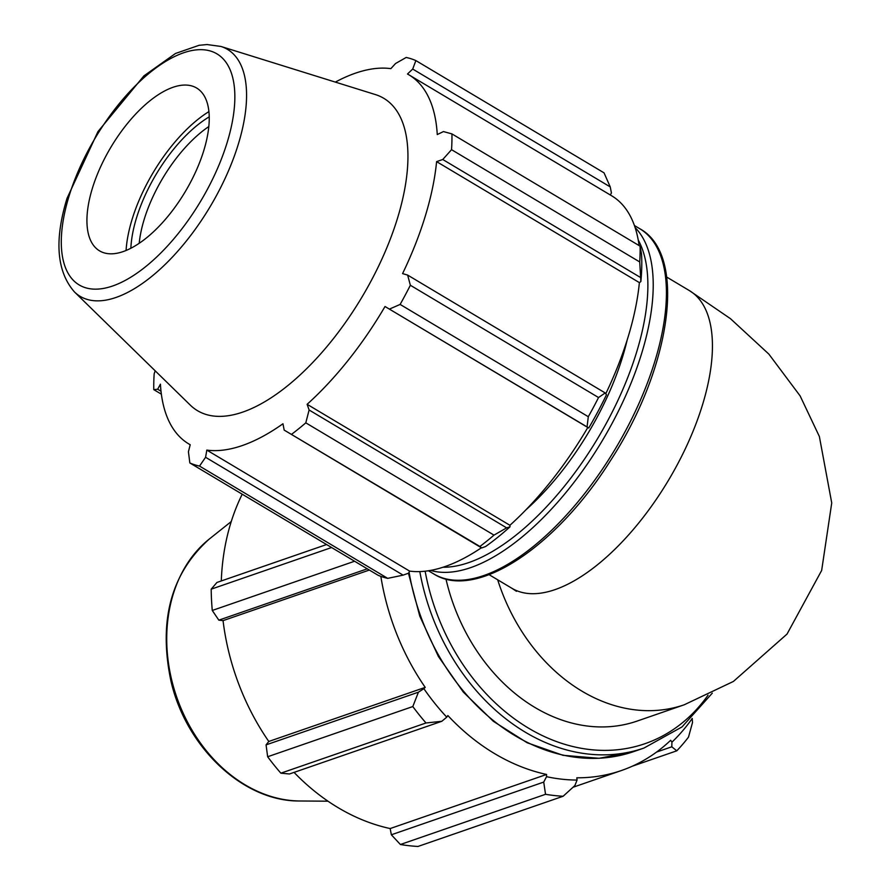 <?xml version="1.0" encoding="UTF-8"?>
<svg xmlns="http://www.w3.org/2000/svg" width="891" height="891" viewBox="0 0 891 891"><rect width="100%" height="100%" fill="white"/><g stroke="black" fill="none" stroke-linecap="round" stroke-linejoin="round"><path stroke-width="1.34" d="M418.425 692.184L412.811 706.552A231.047 180.65 70.9 0 0 426.009 722.98L441.813 721.287L446.759 717.155A217.192 169.813 -109.1 0 1 423.86 688.665L418.425 692.184L266.064 744.876L267.656 756.749L412.811 706.552M426.009 722.98L280.865 773.176L289.452 773.978L441.813 721.287M280.865 773.176A231.047 180.65 -109.1 0 1 267.656 756.749M354.573 561.241L212.27 610.458L218.841 620.147L367.281 568.814M212.27 610.458A231.047 180.65 -109.1 0 1 211.189 589.174L331.597 547.531M326.585 544.535L216.936 582.458L211.189 589.174M671.792 746.803L676.792 750.812A231.047 180.65 70.9 0 0 688.487 737.147L692.496 722.59L692.218 718.436A217.192 169.813 -109.1 0 1 671.937 742.147L671.792 746.803L656.578 752.06M632.332 766.193L676.792 750.812M543.722 782.086L545.537 794.304A231.047 180.65 70.9 0 0 563.145 796.253L574.895 785.539L577.067 780.071A217.192 169.813 -109.1 0 1 546.539 776.685L543.722 782.086L391.349 834.778L400.393 844.501L545.537 794.304M563.145 796.253L418.002 846.45A231.047 180.65 -109.1 0 1 400.393 844.501M391.349 834.778L390.169 828.552A214.876 168.009 -109.1 0 1 294.052 772.386M266.064 744.876L268.792 741.468A214.876 168.009 -109.1 0 1 223.051 620.637L218.841 620.147M221.302 580.954A214.876 168.009 -109.1 0 1 242.218 494.204M369.342 570.051L223.051 620.637M446.759 717.155L447.872 715.562A214.876 168.009 70.9 0 0 546.584 774.457L390.169 828.552M577.067 780.071L576.8 777.81A214.876 168.009 70.9 0 0 621.406 770.526A214.876 168.009 70.9 0 0 670.656 740.287L671.937 742.147M497.679 579.796A173.288 135.488 -109.1 0 0 684.188 704.803L637.132 721.075A173.288 135.488 -109.1 0 1 445.957 578.994M380.847 576.366A214.876 168.009 70.9 0 0 425.207 687.373L268.792 741.468M425.207 687.373L423.86 688.665M546.584 774.457L546.539 776.685M506.645 527.862L493.993 535.123A231.047 105.561 120.8 0 1 479.904 546.473L481.708 547.954L485.584 546.528A217.192 99.235 -59.2 0 0 509.997 526.848L506.645 527.862L309.11 410.005L305.802 422.846L493.993 535.123M481.396 547.776A214.876 98.177 120.8 0 1 409.604 571.098L408.613 573.147L403.111 575.14L387.708 578.359A231.047 105.561 120.8 0 1 378.029 575.23L189.839 462.952L188.424 451.737L190.206 444.732A214.876 98.177 -59.2 0 1 188.747 443.896A214.876 98.177 -59.2 0 1 160.425 384.177L157.674 389.233L153.775 389.634L161.36 394.156M639.727 261.954L640.863 281.567A217.192 99.235 -59.2 0 0 641.542 254.213L640.117 246.183A231.047 105.561 120.8 0 1 639.727 261.954L451.548 149.677A231.047 105.561 -59.2 0 0 451.937 133.906L443.451 131.567L437.258 134.563A214.876 98.177 -59.2 0 0 408.936 74.844A214.876 98.177 -59.2 0 0 407.477 74.009L412.7 69.052L415.874 60.588L604.053 172.865L610.235 186.91L611.426 193.002L610.279 194.973M408.936 74.844L611.727 195.831A214.876 98.177 120.8 0 1 639.114 245.582M640.863 281.567L639.382 282.614A214.876 98.177 120.8 0 1 605.769 393.755M588.739 428.003A217.192 99.235 -59.2 0 0 606.481 394.746L605.178 392.942L598.54 397.531A231.047 105.561 120.8 0 1 588.305 416.71L587.058 426.912L588.739 428.003L587.815 427.491A214.876 98.177 120.8 0 1 509.908 525.289L509.997 526.848M403.111 575.14L205.576 457.283L206.823 450.1A214.876 98.177 -59.2 0 0 282.959 423.771L284.173 430.097L481.708 547.954M479.904 546.473L284.173 430.097M587.815 427.491L385.023 306.504L587.058 426.912M588.305 416.71L400.126 304.432L389.523 309.054M639.382 282.614L436.601 161.627L442.76 159.5L640.295 277.357M451.548 149.677L442.76 159.5M412.7 69.052L610.235 186.91M153.775 389.634A231.047 105.561 -59.2 0 1 154.165 373.852L155.179 370.812M209.251 116.832A100.483 45.909 -59.2 0 0 136.401 218.25A100.483 45.909 -59.2 0 0 130.854 248.221M139.208 243.254A94.791 43.303 120.8 0 1 144.097 219.687A94.791 43.303 120.8 0 1 208.839 126.544M208.928 111.587A108.011 49.35 -59.2 0 0 131.968 219.787A108.011 49.35 -59.2 0 0 126.077 250.438M74.432 291.914L190.24 405.071A181.853 83.086 -59.2 0 0 361.991 297.048A181.853 83.086 -59.2 0 0 375.479 94.602L220.89 46.443L207.068 44.55L199.139 45.285L175.505 53.471L143.897 75.891L97.965 131.59L67.003 198.403C54.195 240.37 56.679 271.532 74.432 291.914A143.785 65.689 -59.2 0 0 210.231 206.512A143.785 65.689 -59.2 0 0 220.89 46.443M189.839 462.952A231.047 105.561 -59.2 0 0 199.528 466.082L387.708 578.359M205.576 457.283L199.528 466.082M291.725 434.195A231.047 105.561 -59.2 0 0 305.802 422.846M309.11 410.005L307.128 404.302A214.876 98.177 -59.2 0 0 385.023 306.504M400.126 304.432A231.047 105.561 -59.2 0 0 410.35 285.254L598.54 397.531M605.178 392.942L407.644 275.085L410.35 285.254M407.644 275.085L402.576 273.604A214.876 98.177 -59.2 0 0 436.601 161.627M415.874 60.588A231.047 105.561 -59.2 0 0 406.185 57.458L395.548 63.517L390.859 68.64A214.876 98.177 -59.2 0 0 335.339 82.095M451.937 133.906L640.117 246.183M509.908 525.289L307.128 404.302M409.604 571.098L206.823 450.1M161.004 391.216L157.674 389.233M525.902 509.841A173.288 79.176 -59.2 0 0 627.108 340.228M92.241 188.747A94.791 43.303 -59.2 0 0 95.749 247.921A94.791 43.303 -59.2 0 0 185.283 191.621A94.791 43.303 -59.2 0 0 192.3 86.093A94.791 43.303 -59.2 0 0 92.241 188.747M516.468 591.301L511.857 588.26A173.288 79.176 -59.2 0 0 668.64 480.004A173.288 79.176 -59.2 0 0 689.434 290.633L666.691 277.056M419.806 571.588A201.01 157.161 70.9 0 0 643.97 748.05L633.768 751.581A201.01 157.161 -109.1 0 1 409.092 572.167M708.033 695.18A197.223 154.199 -109.1 0 1 547.397 737.904A197.223 154.199 -109.1 0 1 425.141 571.198M209.296 539.044C171.039 573.403 158.264 620.793 170.983 681.225C186.208 747.616 243.443 801.766 299.877 800.987A143.785 112.422 -109.1 0 1 176.663 696.962A143.785 112.422 -109.1 0 1 209.296 539.044L231.259 521.536M430.565 570.407A201.01 91.84 -59.2 0 0 602.405 440.488A201.01 91.84 -59.2 0 0 635.116 227.573M638.223 239.98A197.223 90.114 120.8 0 1 598.017 437.871A197.223 90.114 120.8 0 1 442.961 567.244M634.414 225.512L639.738 228.697A201.01 91.84 120.8 0 1 615.614 448.373A201.01 91.84 120.8 0 1 433.75 573.938L428.426 570.763M68.83 196.833A134.508 61.457 120.8 0 1 218.384 54.785A134.508 61.457 120.8 0 1 157.05 256.653A134.508 61.457 120.8 0 1 68.83 196.833M511.857 588.26L489.114 574.684M684.188 704.803L733.404 681.448L787.031 634.069L821.658 570.452L831.737 502.947L819.364 436.479L800.118 395.894L768.866 354.117L730.464 318.677L689.434 290.633M633.768 751.581L599.131 758.297L563.001 755.301L527.16 742.76L493.391 721.331L463.309 692.073L438.372 656.433L419.784 616.16L408.457 573.203M643.97 748.05L682.038 726.911L712.277 693.165M621.406 770.526L573.036 787.254M299.877 800.987L327.966 801.187M639.738 228.697C687.752 254.603 671.179 367.938 610.123 461.159C555.984 547.185 475.582 600.801 433.75 573.938M190.195 444.765L188.747 443.896"/></g></svg>
